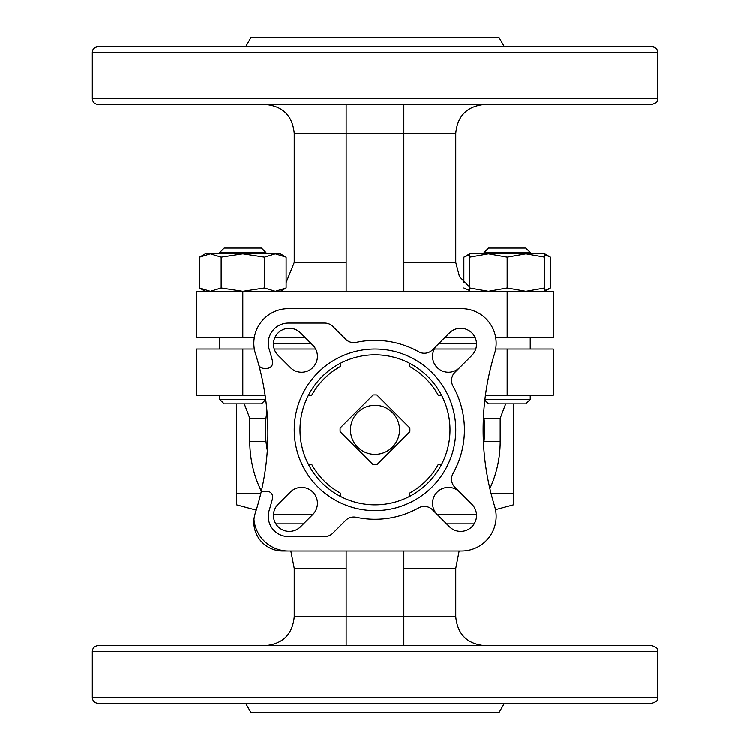 <?xml version="1.0" encoding="UTF-8"?>
<svg xmlns="http://www.w3.org/2000/svg" width="750" height="750" viewBox="0 0 750 750"><rect width="100%" height="100%" fill="white"/><g stroke="black" fill="none" stroke-linecap="round" stroke-linejoin="round"><path stroke-width="1.12" d="M219.75 349.041L219.75 337.5M275.297 291.347L286.125 288L275.297 291.347L264.478 288L242.822 291.347L553.331 291.347L553.331 337.5L495.666 337.5M475.078 337.5L444.872 337.5M305.128 337.5L274.922 337.5M254.334 337.5L196.669 337.5L196.669 291.347L242.822 291.347L221.175 288L210.347 291.347L199.528 288L210.347 291.347M273.488 343.266L310.903 343.266M439.097 343.266L476.512 343.266M242.822 349.041L196.669 349.041L196.669 395.194L242.822 395.194L242.822 349.041L254.334 349.041M485.456 395.194L553.331 395.194L553.331 349.041L495.666 349.041M475.763 349.041L434.363 349.041M315.637 349.041L274.237 349.041M311.737 395.194A72.112 72.112 0 0 1 340.387 366.544L340.387 363.272A75 75 0 0 1 439.95 467.306A75 75 0 0 1 310.05 467.306A75 75 0 0 1 409.613 363.272L409.613 366.544A72.112 72.112 0 0 1 438.263 395.194L441.534 395.194A75 75 0 0 1 441.534 464.419L438.263 464.419A72.112 72.112 0 0 1 409.613 493.069L409.613 496.341A75 75 0 0 1 340.387 496.341L340.387 493.069A72.112 72.112 0 0 1 311.737 464.419L308.466 464.419A75 75 0 0 1 308.466 395.194L311.737 395.194A72.112 72.112 0 0 1 340.387 366.544M265.116 395.194L242.822 395.194M245.634 703.266L250.959 712.5L499.041 712.5L504.366 703.266M92.306 651.347L92.306 697.5C92.653 701.006 94.575 702.928 98.081 703.266L651.919 703.266C659.812 700.528 656.587 699.206 657.694 697.5L657.694 651.347C656.587 649.688 659.85 648.375 651.919 645.581L98.081 645.581C94.575 645.919 92.653 647.841 92.306 651.347L657.694 651.347M569.7 703.266L465.863 703.266M266.962 491.25L263.981 491.25A5.766 5.766 0 0 0 261.15 491.991A259.613 259.613 0 0 0 258.891 365.325A5.766 5.766 0 0 0 263.981 368.363L266.962 368.363A5.766 5.766 0 0 0 272.541 361.153A274.041 274.041 0 0 0 269.166 349.209A20.194 20.194 0 0 1 288.459 323.081L324.684 323.081A11.541 11.541 0 0 1 332.841 326.456L345.647 339.253A11.541 11.541 0 0 0 356.222 342.375A89.419 89.419 0 0 1 418.697 351.788A11.541 11.541 0 0 0 432.488 349.875L449.447 332.925A15.863 15.863 0 0 1 471.891 332.925A15.863 15.863 0 0 1 471.891 355.359L454.931 372.319A11.541 11.541 0 0 0 453.019 386.109A89.419 89.419 0 0 1 453.019 473.503A11.541 11.541 0 0 0 454.931 487.303L471.891 504.262A15.863 15.863 0 0 1 471.891 526.697A15.863 15.863 0 0 1 449.447 526.697L432.488 509.738A11.541 11.541 0 0 0 418.697 507.825A89.419 89.419 0 0 1 356.222 517.238A11.541 11.541 0 0 0 345.647 520.359L332.841 533.156A11.541 11.541 0 0 1 324.684 536.541L288.459 536.541A20.194 20.194 0 0 1 269.166 510.403A274.041 274.041 0 0 0 272.541 498.469A5.766 5.766 0 0 0 266.962 491.25M312.787 514.453L300.553 526.697A15.863 15.863 0 0 1 278.109 526.697A15.863 15.863 0 0 1 278.109 504.262L290.353 492.019A15.863 15.863 0 0 1 312.787 492.019A15.863 15.863 0 0 1 312.787 514.453M290.353 367.594L278.109 355.359A15.863 15.863 0 0 1 278.109 332.925A15.863 15.863 0 0 1 300.553 332.925L312.787 345.159A15.863 15.863 0 0 1 312.787 367.594A15.863 15.863 0 0 1 290.353 367.594M459.647 492.019A15.863 15.863 0 0 0 437.213 492.019A15.863 15.863 0 0 0 437.213 514.453M437.213 345.159A15.863 15.863 0 0 0 437.213 367.594A15.863 15.863 0 0 0 459.647 367.594M288.459 550.959A34.613 34.613 0 0 1 253.978 519.366A28.847 28.847 0 0 0 282.694 550.959L461.541 550.959A34.613 34.613 0 0 0 494.625 506.166A259.613 259.613 0 0 1 494.625 353.447A34.613 34.613 0 0 0 461.541 308.653L288.459 308.653A34.613 34.613 0 0 0 255.497 353.841A259.613 259.613 0 0 1 258.891 365.325M253.978 519.366A28.847 28.847 0 0 1 255.253 513.216A259.613 259.613 0 0 0 261.15 491.991M267.338 450.394A109.612 109.612 0 0 1 266.981 411.178M483.581 414.75A109.612 109.612 0 0 1 483.581 444.862M290.85 550.959L294.234 568.294L294.234 616.734L346.153 616.734L346.153 645.581L346.153 550.959M403.847 645.581L403.847 616.734L455.766 616.734L455.766 568.294L403.847 568.294M513.459 403.847L513.459 504.806L495.497 509.625L513.459 504.806M484.003 441.347L500.203 441.347L500.203 418.266L505.425 404.578M500.203 441.347A109.566 105.834 -90 0 1 489.872 488.559M256.247 510.084L236.541 504.806L256.247 510.084M236.541 403.847L236.541 504.806M403.847 550.959L403.847 616.734L346.153 616.734M261.347 491.137A109.566 105.834 90 0 1 249.797 441.347L249.797 418.266L244.575 404.578M409.856 427.95A34.903 34.903 0 0 1 409.856 431.672L376.866 464.662A34.903 34.903 0 0 1 373.134 464.662L340.144 431.672A34.903 34.903 0 0 1 340.144 427.95L373.134 394.95A34.903 34.903 0 0 1 376.866 394.95L409.856 427.95A34.903 34.903 0 0 1 409.856 431.672A34.903 34.903 0 0 0 409.856 427.95M438.263 395.194A72.112 72.112 0 0 0 409.613 366.544M245.634 46.734L250.959 37.5L499.041 37.5L504.366 46.734M92.306 52.5C92.653 48.994 94.575 47.072 98.081 46.734L651.919 46.734C655.425 47.072 657.347 48.994 657.694 52.5L92.306 52.5L92.306 98.653L657.694 98.653L657.694 52.5M92.306 98.653C92.653 102.159 94.575 104.081 98.081 104.419L651.919 104.419C659.812 101.681 656.587 100.359 657.694 98.653M278.372 104.419L346.153 104.419L346.153 133.266L346.153 104.419L403.847 104.419L403.847 291.347M346.153 262.5L294.234 262.5L294.234 133.266L346.153 133.266L346.153 291.347M484.837 400.162L488.522 403.847L525.825 403.847L530.25 399.422L530.25 395.194L530.766 395.194M484.922 399.422L530.25 399.422M265.706 399.422L219.75 399.422L224.175 403.847L261.478 403.847L265.734 399.591M219.75 399.422L219.75 395.194L219.234 395.194M544.678 253.847L469.678 253.847L469.678 257.194L488.428 253.847L507.178 257.194L525.928 253.847L544.678 257.194L544.678 253.847L550.472 257.194L544.678 254.616L550.472 257.194L550.472 288L544.678 290.578L550.472 288L544.678 291.347L544.678 288L525.928 291.347L507.178 288L488.428 291.347L469.678 288L469.678 291.347M544.678 257.194L544.678 288M507.178 257.194L507.178 288M469.678 257.194L469.678 288M488.522 248.081L525.825 248.081L530.25 252.506L484.097 252.506L488.522 248.081M484.097 253.847L484.097 252.506M463.875 288L469.678 290.578L463.875 288M221.175 257.194L242.822 253.847L205.322 253.847L199.528 257.194L210.347 253.847L221.175 257.194L221.175 288M199.528 257.194L199.528 288L205.322 291.347M264.478 257.194L275.297 253.847L242.822 253.847L264.478 257.194L264.478 288M265.903 252.506L261.478 248.081L224.175 248.081L219.75 252.506L265.903 252.506L265.903 253.847L280.322 253.847L286.125 257.194L275.297 253.847L286.125 257.194L286.125 288L280.322 291.347M469.678 253.847L463.875 257.194L469.678 254.616L463.875 257.194L463.875 282.544M219.75 253.847L219.75 252.506M375 405.291A24.516 24.516 0 0 1 396.234 442.069A24.516 24.516 0 0 1 353.766 442.069A24.516 24.516 0 0 1 375 405.291M373.134 394.95A34.903 34.903 0 0 1 376.866 394.95A34.903 34.903 0 0 0 373.134 394.95M340.144 431.672A34.903 34.903 0 0 1 340.144 427.95A34.903 34.903 0 0 0 340.144 431.672M376.866 464.662A34.903 34.903 0 0 1 373.134 464.662A34.903 34.903 0 0 0 376.866 464.662M507.178 395.194L507.178 349.041M92.306 697.5L657.694 697.5M375 349.041A80.766 80.766 0 0 1 444.947 470.194A80.766 80.766 0 0 1 305.053 470.194A80.766 80.766 0 0 1 375 349.041M303.431 523.819L275.831 523.819M294.234 568.294L346.153 568.294M474.169 523.819L446.569 523.819M491.016 493.266L513.459 493.266M260.85 493.266L236.541 493.266M273.478 514.763L312.488 514.763M437.512 514.763L476.522 514.763M484.003 418.266L500.203 418.266M249.797 441.347L265.997 441.347M249.797 418.266L265.997 418.266M242.822 291.347L242.822 337.5M507.178 291.347L507.178 337.5M403.847 262.5L455.766 262.5L455.766 133.266L346.153 133.266M530.25 349.041L530.25 337.5M294.234 616.734C292.519 634.247 282.909 643.866 265.387 645.581M459.15 550.959L455.766 568.294M455.766 616.734C457.481 634.247 467.091 643.866 484.612 645.581M294.234 133.266C292.519 115.744 282.909 106.134 265.387 104.419M455.766 133.266C457.481 115.744 467.091 106.134 484.612 104.419M294.234 262.5L286.125 282.544M455.766 262.5L459.488 276.666L469.678 287.175M530.25 253.847L530.25 252.506"/></g></svg>
